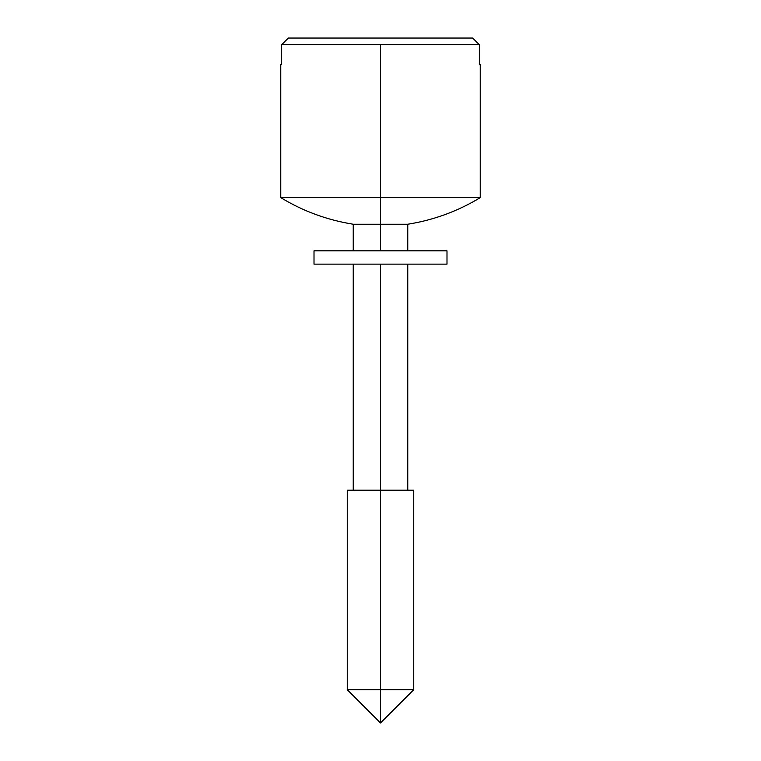<?xml version="1.0" encoding="UTF-8"?>
<svg xmlns="http://www.w3.org/2000/svg" width="761" height="761" viewBox="0 0 761 761"><rect width="100%" height="100%" fill="white"/><g stroke="black" fill="none" stroke-linecap="round" stroke-linejoin="round"><path stroke-width="1.14" d="M281.646 64.647L281.646 44.699L288.362 38.05L472.638 38.05L288.362 38.05L281.646 44.699L479.354 44.699L472.638 38.05L479.354 44.699L281.646 44.699L281.646 64.647L280.761 64.647L280.761 197.641L380.5 197.641L280.761 197.641C303.182 211.225 327.344 220.091 353.237 224.238L380.5 224.238L353.237 224.238L353.237 250.835M380.5 689.704L380.5 722.95L380.5 689.704L347.254 689.704L413.746 689.704L380.5 689.704L380.5 490.217L347.254 490.217L347.254 689.704L380.5 722.95L413.746 689.704L413.746 490.217L380.5 490.217L380.5 689.704M380.5 490.217L380.5 264.134L380.5 490.217M380.5 250.835L380.5 224.238L380.5 250.835M407.763 250.835L407.763 224.238L380.5 224.238L407.763 224.238C433.656 220.091 457.818 211.225 480.239 197.641L380.5 197.641L380.5 224.238L380.5 197.641L480.239 197.641L480.239 64.647L479.354 64.647L479.354 44.699L479.354 64.647M380.5 197.641L380.5 44.699L380.5 197.641M410.426 264.134L350.574 264.134M446.992 250.835L314.008 250.835L314.008 264.134L446.992 264.134L446.992 250.835M407.763 490.217L407.763 264.134M353.237 490.217L353.237 264.134"/></g></svg>
